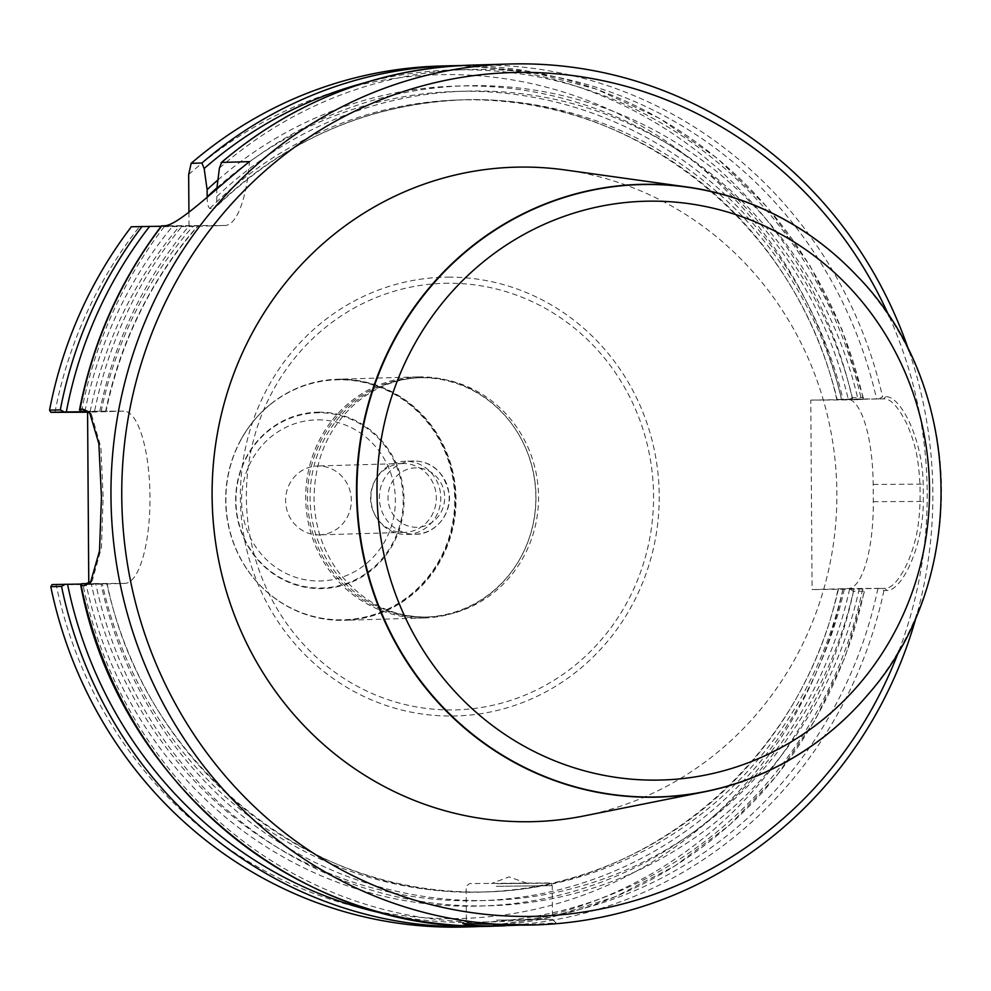 <?xml version="1.0" encoding="UTF-8"?>
<svg xmlns="http://www.w3.org/2000/svg" width="991" height="991" viewBox="0 0 991 991"><rect width="100%" height="100%" fill="white"/><g stroke="black" fill="none" stroke-linecap="round" stroke-linejoin="round"><path stroke-width="0.74" stroke-dasharray="4.96 3.72" d="M318.718 534.892A34.45 32.876 88.3 0 0 319.486 534.867A34.45 32.876 88.3 0 0 351.347 499.873A34.45 32.876 88.3 0 0 318.235 465.981A34.45 32.876 88.3 0 0 317.467 465.993A34.45 32.876 88.3 0 0 285.606 501A34.45 32.876 88.3 0 0 318.718 534.892M54.963 412.355A422.042 402.718 -91.7 0 1 139.434 226.778L131.357 226.753M439.781 66.05A430.651 410.931 -91.7 0 1 852.124 397.763L849.374 399.893L862.703 399.497L837.16 399.484L883.799 398.89L847.008 399.063A86.13 25.754 89.7 0 1 873.182 484.438L873.294 501.669A86.13 25.754 89.7 0 1 848.147 588.543L812.1 589.595L810.774 400.116L849.374 399.893M188.662 174.577A422.042 402.718 -91.7 0 1 841.582 399.968M862.703 399.497L862.876 397.441L852.124 397.763M863.334 397.763L862.876 397.441A430.651 410.931 -91.7 0 0 450.533 65.74M161.211 226.258L198.113 225.861C151.474 279.078 120.741 341.04 105.938 411.736M84.941 411.476A410.175 391.395 -91.7 0 1 172.719 226.171M217.933 179.941A410.175 391.395 -91.7 0 1 848.308 399.497M86.787 411.476L94.541 411.488A410.175 391.395 -91.7 0 1 182.369 225.886L161.806 225.861M207.169 196.875C207.193 203.18 208.073 207.057 209.819 208.506L214.329 208.37A396.202 378.054 -91.7 0 1 463.652 99.818C367.971 103.807 285.049 139.904 214.849 208.11L214.329 208.37C216.05 206.834 216.88 202.907 216.818 196.59L216.769 189.405A410.175 391.395 -91.7 0 1 857.971 399.212M810.774 400.116L883.613 398.89C890.451 398.308 898.156 406.595 906.753 423.764C916.043 445.083 918.558 459.898 919.945 484.215A428.062 408.465 -91.7 0 1 920.057 501.434C919.029 525.75 916.7 540.69 907.719 562.38C899.37 579.884 891.776 588.543 884.926 588.369L880.082 588.505L883.922 590.549L886.945 590.45C900.869 591.28 923.228 548.841 923.302 501.458A430.651 410.931 88.3 0 0 923.178 484.128C922.448 436.721 899.494 395.124 885.595 396.784L882.572 396.871L878.769 399.026M909.032 351.099A430.651 410.931 -91.7 0 1 916.762 614.99M533.319 924.987C548.481 924.256 556.038 923.587 556.013 922.955L520.263 925.123M94.541 411.488L87.753 411.748M105.616 411.488A396.202 378.054 -91.7 0 1 197.828 225.874L182.369 225.886M850.699 589.372L853.474 591.441L864.226 591.119L864.028 588.976L812.1 589.595M842.907 589.447A422.042 402.718 -91.7 0 1 448.551 918.607A422.042 402.718 -91.7 0 1 56.165 584.603L52.052 584.579M88.769 583.08L88.781 584.455L56.165 584.603M188.922 212.198L189.021 226.543L139.434 226.778M448.279 277.146A219.457 209.411 -91.7 0 1 631.924 605.451A219.457 209.411 -91.7 0 1 269.218 607.186A219.457 209.411 -91.7 0 1 448.279 277.146M853.474 591.441A430.651 410.931 -91.7 0 1 464.977 926.981M475.73 926.672A430.651 410.931 -91.7 0 0 864.226 591.119L864.672 590.772M880.082 588.505L842.994 588.827L864.028 588.976M849.634 588.964A410.175 391.395 -91.7 0 1 466.811 906.208A410.175 391.395 -91.7 0 1 86.081 584.021L106.817 583.749L81.435 583.724M81.25 584.058L86.081 584.021M859.284 588.691A410.175 391.395 -91.7 0 1 476.46 905.923A410.175 391.395 -91.7 0 1 95.743 583.736M889.311 316.711A422.042 402.718 -91.7 0 1 899.072 650.468M583.835 815.965A327.352 312.376 88.3 0 0 836.726 485.268A327.352 312.376 88.3 0 0 564.932 169.932M496.553 920.119L552.495 919.437L496.553 920.119M503.862 883.514L526.915 883.241L503.862 883.514M88.781 584.455L124.829 583.402A86.13 25.754 -90.3 0 0 149.988 496.838A86.13 25.754 -90.3 0 0 123.813 411.141A86.13 25.754 -90.3 0 0 123.627 411.141L88.707 412.169M91.308 581.494L92.349 580.466L101.454 547.416L103.138 497.234L100.859 447.288L91.445 414.337L90.404 413.321M189.021 226.543L225.068 225.477A86.13 25.754 -90.3 0 0 249.447 161.632M340.111 379.206A120.58 115.055 88.3 0 0 337.423 379.243A120.58 115.055 88.3 0 0 273.33 402.024A120.58 115.055 88.3 0 0 279.165 601.326A120.58 115.055 88.3 0 0 344.472 620.304A120.58 115.055 88.3 0 0 455.996 497.816A120.58 115.055 88.3 0 0 340.111 379.206M419.936 376.865A120.58 115.055 88.3 0 0 417.248 376.914A120.58 115.055 88.3 0 0 305.761 500.802A120.58 115.055 88.3 0 0 424.309 617.975A120.58 115.055 88.3 0 0 520.919 557.115A120.58 115.055 88.3 0 0 517.252 432.014A120.58 115.055 88.3 0 0 419.936 376.865M420.902 377.695A119.725 114.238 88.3 0 0 418.239 377.744A119.725 114.238 88.3 0 0 307.544 500.752A119.725 114.238 88.3 0 0 425.238 617.083A119.725 114.238 88.3 0 0 521.167 556.657A119.725 114.238 88.3 0 0 517.525 432.448A119.725 114.238 88.3 0 0 420.902 377.695M339.38 379.764A120.035 114.535 88.3 0 0 240.528 440.4A120.035 114.535 88.3 0 0 244.17 564.932A120.035 114.535 88.3 0 0 441.082 556.954A120.035 114.535 88.3 0 0 339.38 379.764M319.213 412.157A88.249 84.21 88.3 0 0 247.217 544.864A88.249 84.21 88.3 0 0 393.055 544.17A88.249 84.21 88.3 0 0 319.213 412.157M855.951 274.804A306.492 292.469 -91.7 0 1 868.227 694.245M405.604 461.273A36.605 34.933 88.3 0 0 404.786 461.286A36.605 34.933 88.3 0 0 375.453 479.768A36.605 34.933 88.3 0 0 376.568 517.736A36.605 34.933 88.3 0 0 406.929 534.471A36.605 34.933 88.3 0 0 440.784 497.284A36.605 34.933 88.3 0 0 405.604 461.273M403.213 463.503A34.45 32.876 88.3 0 0 402.445 463.515A34.45 32.876 88.3 0 0 374.846 480.895A34.45 32.876 88.3 0 0 375.886 516.645A34.45 32.876 88.3 0 0 404.464 532.39A34.45 32.876 88.3 0 0 436.325 497.395A34.45 32.876 88.3 0 0 403.213 463.503M317.913 419.85A80.581 76.902 -91.7 0 1 385.35 540.405A80.581 76.902 -91.7 0 1 252.16 541.049A80.581 76.902 -91.7 0 1 317.913 419.85M365.196 82.649A426.341 406.818 -91.7 0 1 861.365 399.497M81.559 411.476A426.341 406.818 -91.7 0 1 164.89 225.898M219.42 168.074A426.341 406.818 -91.7 0 1 876.601 399.051M470.242 65.158A430.651 410.931 -91.7 0 1 882.572 396.871M883.922 590.549A430.651 410.931 -91.7 0 1 495.426 926.09M90.119 411.736A404.811 386.279 -91.7 0 1 179.569 226.134M101.107 411.624A396.202 378.054 -91.7 0 1 193.319 226.01M99.769 411.451A404.811 386.279 -91.7 0 1 189.231 225.849M862.678 588.976A426.341 406.818 -91.7 0 1 389.55 914.78M877.927 588.53A426.341 406.818 -91.7 0 1 479.371 922.014A426.341 406.818 -91.7 0 1 82.761 583.724M844.369 588.988A404.811 386.279 -91.7 0 1 466.761 900.844A404.811 386.279 -91.7 0 1 91.321 583.996M838.485 588.964A396.202 378.054 -91.7 0 1 482.32 892.011A396.202 378.054 -91.7 0 1 102.308 583.872M842.994 588.827A396.202 378.054 -91.7 0 1 486.829 891.875A396.202 378.054 -91.7 0 1 106.817 583.749M854.031 588.716A404.811 386.279 -91.7 0 1 476.423 900.559A404.811 386.279 -91.7 0 1 100.971 583.711M216.967 187.807A404.811 386.279 -91.7 0 1 843.044 399.522M209.819 208.506A396.202 378.054 -91.7 0 1 459.143 99.955A396.202 378.054 -91.7 0 1 837.16 399.484M836.85 399.794C797.482 223.471 631.217 91.668 459.143 99.955L463.652 99.818A396.202 378.054 -91.7 0 1 841.669 399.348M216.818 196.59A404.811 386.279 -91.7 0 1 852.706 399.237M496.318 886.326L552.26 885.644L496.318 886.326M497.073 883.712L547.8 883.179L497.073 883.712M123.627 411.141L85.449 411.327M124.829 583.402L86.279 583.588M873.182 484.438L923.178 484.128M873.294 501.669L923.302 501.458M848.147 588.543L884.926 588.369L886.945 590.45M225.068 225.477L164.828 225.775M883.613 398.89L885.595 396.784M423.479 377.621A119.725 114.238 88.3 0 0 420.816 377.67A119.725 114.238 88.3 0 0 310.121 500.678A119.725 114.238 88.3 0 0 427.815 617.009A119.725 114.238 88.3 0 0 538.534 495.389A119.725 114.238 88.3 0 0 423.479 377.621M448.477 283.24A213.362 203.589 88.3 0 0 274.396 604.101A213.362 203.589 88.3 0 0 627.03 602.417A213.362 203.589 88.3 0 0 448.477 283.24M339.851 379.367A120.431 114.919 88.3 0 0 273.169 402.148A120.431 114.919 88.3 0 0 278.991 601.203A120.431 114.919 88.3 0 0 451.14 533.356A120.431 114.919 88.3 0 0 339.851 379.367M339.628 379.528A120.27 114.758 88.3 0 0 240.59 440.277A120.27 114.758 88.3 0 0 244.244 565.056A120.27 114.758 88.3 0 0 441.54 557.066A120.27 114.758 88.3 0 0 339.628 379.528M318.953 412.764A87.642 83.628 88.3 0 0 247.453 544.567A87.642 83.628 88.3 0 0 392.3 543.873A87.642 83.628 88.3 0 0 318.953 412.764M856.013 274.879A306.306 292.283 -91.7 0 1 868.289 694.183M416.121 467.863A29.718 28.355 88.3 0 0 391.879 512.545A29.718 28.355 88.3 0 0 440.983 512.31A29.718 28.355 88.3 0 0 416.121 467.863M414.015 461.026A36.605 34.933 88.3 0 0 413.197 461.038A36.605 34.933 88.3 0 0 379.355 498.659A36.605 34.933 88.3 0 0 415.34 534.223A36.605 34.933 88.3 0 0 449.196 497.036A36.605 34.933 88.3 0 0 414.015 461.026M863.409 398.097L841.916 329.346L809.746 265.291L767.814 207.738L717.286 158.312L659.572 118.4L596.309 89.14L529.293 71.364L460.394 65.567M485.578 926.251L551.665 916.985L615.436 896.657L675.181 865.8L729.351 825.243L776.51 776.027L815.444 719.478L845.112 657.07L864.747 590.438M107.139 583.464C143.249 763.727 311.793 900.447 486.829 891.875L482.32 892.011C648.387 890.017 802.338 758.957 838.163 588.691M556.038 922.931L552.482 919.437L552.26 885.644C548.692 882.944 555.592 882.87 543.7 882.969L469.573 883.576L466.129 886.251L466.365 920.044L462.884 923.575M526.915 883.241L509.126 876.899L491.425 883.489M85.263 411.327L123.813 411.141M89.562 412.281L91.445 414.337M90.491 582.535L92.349 580.466M417.248 376.914L337.423 379.243M424.309 617.975L344.472 620.304M425.238 617.083L427.815 617.009C392.461 617.529 362.706 602.578 338.575 572.141C323.19 551.182 315.014 527.138 314.048 499.984C314.209 459.911 328.17 427.616 355.918 403.114C375.329 386.948 396.957 378.463 420.816 377.67L418.239 377.744M244.17 564.932L244.244 565.056C253.349 579.685 264.931 591.738 278.991 601.203L279.165 601.326M240.528 440.4L240.59 440.277C248.828 425.139 259.679 412.429 273.169 402.148L273.33 402.024M406.929 534.471L415.34 534.223C431.06 534.991 450.62 518.974 449.443 495.314C444.786 472.831 432.98 461.397 414.027 461.026L404.786 461.286M375.886 516.645L376.568 517.736M374.846 480.895L375.453 479.768M402.445 463.515L317.467 465.993M404.464 532.39L319.486 534.867"/><path stroke-width="1.49" d="M50.851 412.33L49.55 410.187L60.302 409.865L64.18 411.946L50.851 412.33L87.58 412.206L88.769 583.08M49.55 410.187A430.651 410.931 -91.7 0 1 131.357 226.753L161.211 226.258M191.152 163.329A430.651 410.931 -91.7 0 1 439.781 66.05L450.533 65.74A430.651 410.931 -91.7 0 0 201.904 163.019L191.152 163.329L188.662 174.577L188.922 212.198M87.753 411.748L64.18 411.946M207.169 197.234L207.119 189.69L204.171 168.52L201.904 163.019M207.119 189.69A410.175 391.395 -91.7 0 1 217.933 179.941M90.404 413.321L85.263 411.327L80.234 411.476L86.787 411.476M79.478 410.001C92.77 341.746 120.109 280.366 161.496 225.874L164.828 225.775C178.95 224.907 215.827 188.439 249.447 161.632L221.6 162.437L219.42 168.074L216.769 189.405M80.234 411.476L79.998 409.295L83.033 409.209L89.549 412.281L98.865 443.708L101.441 497.296L99.521 550.922L90.478 582.535L84.26 585.731L80.779 585.495M79.553 409.655L79.998 409.295A430.651 410.931 -91.7 0 1 161.806 225.861M470.242 65.158A430.651 410.931 -91.7 0 0 221.6 162.437L221.117 162.66C293.757 101.268 376.803 68.775 470.242 65.158L509.312 64.019A430.651 410.931 -91.7 0 1 909.032 351.099M916.762 614.99A430.651 410.931 -91.7 0 1 534.508 924.95A430.651 410.931 -91.7 0 1 524.92 925.111A430.651 410.931 -91.7 0 1 111.029 501.483A430.651 410.931 -91.7 0 1 509.312 64.019M520.263 925.123L494.856 925.978C479.805 925.891 469.821 925.334 464.89 924.318L462.896 923.587L534.508 924.95M65.381 584.195L61.529 586.387A430.651 410.931 -91.7 0 0 475.73 926.672L464.977 926.981A430.651 410.931 -91.7 0 1 50.776 586.709L52.052 584.579L81.25 584.058M61.529 586.387L50.776 586.709M504.803 925.817L495.426 926.09A430.651 410.931 -91.7 0 1 485.838 926.251A430.651 410.931 -91.7 0 1 81.237 585.817L81.435 583.724L86.279 583.588L91.308 581.494M899.072 650.468A422.042 402.718 -91.7 0 1 527.435 916.427A422.042 402.718 -91.7 0 1 126.315 556.608A422.042 402.718 -91.7 0 1 407.784 90.156A422.042 402.718 -91.7 0 1 889.311 316.711M686.862 186.965L564.932 169.932A327.352 312.376 88.3 0 0 522.195 167.07A327.352 312.376 88.3 0 0 213.635 525.948A327.352 312.376 88.3 0 0 583.835 815.965L704.551 791.821A306.492 292.469 -91.7 0 1 651.124 797.247A306.492 292.469 -91.7 0 1 356.512 492.168A306.492 292.469 -91.7 0 1 646.85 184.276A306.492 292.469 -91.7 0 1 686.862 186.965A306.492 292.469 -91.7 0 1 855.89 274.742A306.492 292.469 -91.7 0 1 855.951 274.804M88.707 412.169L87.58 412.206M868.227 694.245A306.492 292.469 -91.7 0 1 868.166 694.319A306.492 292.469 -91.7 0 1 704.551 791.821M60.302 409.865A430.651 410.931 -91.7 0 1 142.109 226.431M66.323 411.922A426.341 406.818 -91.7 0 1 149.641 226.344M204.171 168.52A426.341 406.818 -91.7 0 1 365.196 82.649M389.55 914.78A426.341 406.818 -91.7 0 1 67.524 584.17M207.169 196.875A404.811 386.279 -91.7 0 1 216.967 187.807M85.449 411.327L83.033 409.209M86.279 583.588L84.26 585.731M655.262 780.128A289.508 276.254 88.3 0 0 891.479 344.744A289.508 276.254 88.3 0 0 412.987 347.036A289.508 276.254 88.3 0 0 655.262 780.128M651.384 797.037A306.306 292.283 -91.7 0 1 378.822 373.743A306.306 292.283 -91.7 0 1 856.013 274.879C964.305 383.678 970.016 579.252 868.289 694.183A306.306 292.283 -91.7 0 1 651.384 797.037M460.394 65.567L450.533 65.74M475.73 926.672L485.578 926.251M495.426 926.09C302.552 935.591 117.669 783.41 80.705 585.136"/></g></svg>
